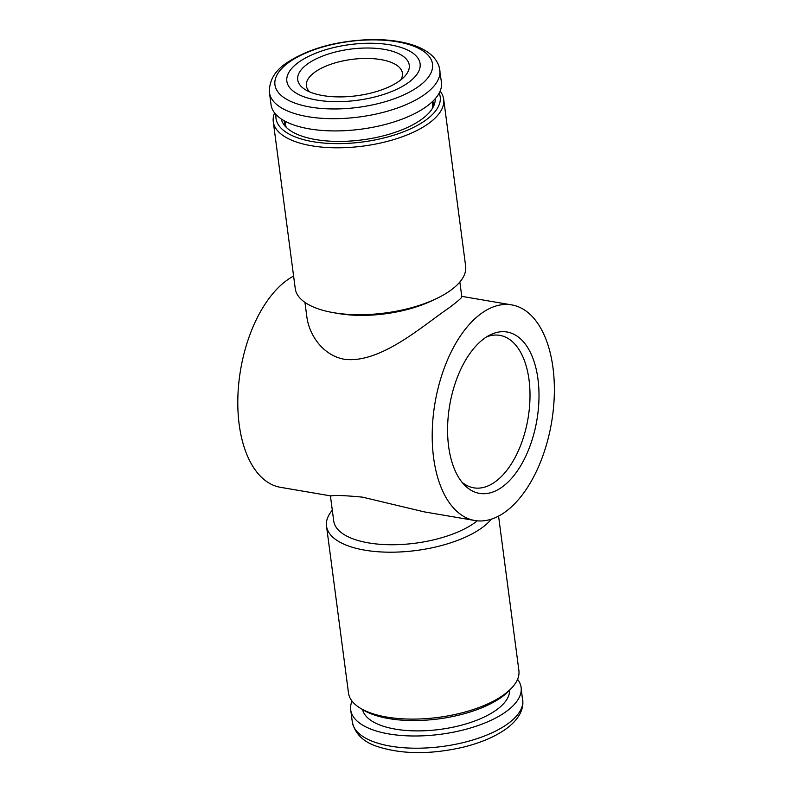<?xml version="1.0" encoding="UTF-8"?>
<svg xmlns="http://www.w3.org/2000/svg" width="792" height="792" viewBox="0 0 792 792"><rect width="100%" height="100%" fill="white"/><g stroke="black" fill="none" stroke-linecap="round" stroke-linejoin="round"><path stroke-width="1.19" d="M509.593 690.178A74.22 31.037 172.5 0 1 439.966 729.412A74.22 31.037 172.5 0 1 362.548 709.533M517.572 679.298A85.932 35.937 172.5 0 1 521.116 687.416A85.932 35.937 172.5 0 1 440.6 734.273A85.932 35.937 172.5 0 1 350.707 709.85A85.932 35.937 172.5 0 1 352.024 701.088M400.712 79.992A48.441 20.255 -7.5 0 0 402.425 73.171A48.441 20.255 -7.5 0 0 351.757 59.41A48.441 20.255 -7.5 0 0 306.375 85.823A48.441 20.255 -7.5 0 0 309.791 91.961M400.128 80.428A56.252 23.522 -7.5 0 0 404.395 76.685A56.252 23.522 -7.5 0 0 350.401 49.144A56.252 23.522 -7.5 0 0 305.385 89.714A56.252 23.522 -7.5 0 0 400.128 80.428M409.207 81.982A67.191 28.096 -7.5 0 0 357.36 43.788A67.191 28.096 -7.5 0 0 293.852 91.615A67.191 28.096 -7.5 0 0 409.207 81.982M269.438 92.555L271.052 104.782A85.932 35.937 -7.5 0 0 334.026 130.918A85.932 35.937 -7.5 0 0 427.531 105.742A85.932 35.937 -7.5 0 0 441.451 82.348L439.154 66.874C437.778 62.35 435.145 58.361 431.264 54.935C426.918 51.124 421.393 48.015 414.681 45.639C402.356 41.333 387.674 39.323 370.636 39.6C337.095 40.748 309.405 48.312 287.555 62.301C275.062 70.32 269.032 80.408 269.438 92.555A85.932 35.937 -7.5 0 0 332.422 118.691A85.932 35.937 -7.5 0 0 425.928 93.515A85.932 35.937 -7.5 0 0 439.847 70.122M432.303 108.583A75.002 31.363 -7.5 0 0 433.016 102.069A75.002 31.363 -7.5 0 0 432.877 101.198M284.219 120.77A75.002 31.363 -7.5 0 0 284.308 121.651A75.002 31.363 -7.5 0 0 286.674 127.75M281.279 118.968A77.705 32.502 -7.5 0 0 284.962 125.977A77.705 32.502 -7.5 0 0 315.691 139.57A77.705 32.502 -7.5 0 0 422.562 118.651A77.705 32.502 -7.5 0 0 433.501 106.425A77.705 32.502 -7.5 0 0 435.253 98.693M276.012 114.573A82.814 34.63 -7.5 0 0 362.627 141.976A82.814 34.63 -7.5 0 0 439.194 93.08M274.586 112.909A85.932 35.937 -7.5 0 0 273.27 121.671A85.932 35.937 -7.5 0 0 363.162 146.084A85.932 35.937 -7.5 0 0 443.678 99.238A85.932 35.937 -7.5 0 0 440.134 91.11M273.27 121.671L295.248 288.575A85.932 35.937 -7.5 0 0 332.779 312.543A85.932 35.937 -7.5 0 0 435.6 299.01A85.932 35.937 -7.5 0 0 465.647 266.142L443.678 99.238M332.779 312.543L337.649 313.404A78.121 32.67 -7.5 0 0 431.125 301.099L435.6 299.01M459.855 282.002L461.795 296.733C461.974 297.723 457.35 301.702 447.916 308.672C423.294 325.324 380.239 363.993 344.372 359.271C322.75 355.44 309.236 334.848 306.89 317.127L304.95 302.405M480.318 314.206A109.375 59.083 99.7 0 0 432.264 430.818A109.375 59.083 99.7 0 0 474.873 520.512A109.375 59.083 99.7 0 0 551.529 422.651A109.375 59.083 99.7 0 0 511.701 304.89A109.375 59.083 99.7 0 0 480.318 314.206M293.604 276.081A109.375 59.083 99.7 0 0 285.912 281.002A109.375 59.083 99.7 0 0 237.857 397.614A109.375 59.083 99.7 0 0 280.467 487.318L331.125 495.97C333.719 495.03 344.183 495.416 362.518 497.148L424.215 511.87L474.873 520.512M448.618 446.341A81.853 44.223 99.7 0 0 464.33 484.882A81.853 44.223 99.7 0 0 536.877 420.146A81.853 44.223 99.7 0 0 489.931 335.006A81.853 44.223 99.7 0 0 483.585 338.986A81.853 44.223 99.7 0 0 448.618 446.341M461.924 482.13A77.339 41.788 99.7 0 0 473.784 487.832A77.339 41.788 99.7 0 0 527.997 418.631A77.339 41.788 99.7 0 0 499.831 335.363A77.339 41.788 99.7 0 0 486.743 336.808M332.303 510.197A85.932 35.937 -7.5 0 0 326.512 526.066L348.49 692.97A85.932 35.937 -7.5 0 0 360.212 708.117L363.261 709.969A82.814 34.63 -7.5 0 0 438.58 718.898A82.814 34.63 -7.5 0 0 509.018 690.782L511.483 688.198A85.932 35.937 -7.5 0 0 518.889 670.537L498.564 516.117M360.212 708.117A85.932 35.937 -7.5 0 0 438.382 717.384A85.932 35.937 -7.5 0 0 511.483 688.198M326.512 526.066A85.932 35.937 -7.5 0 0 398.515 552.034A85.932 35.937 -7.5 0 0 491.396 519.156M330.413 495.841L333.729 520.978A78.121 32.67 -7.5 0 0 392.159 544.747A78.121 32.67 -7.5 0 0 477.299 520.839M522.72 699.643A85.932 35.937 172.5 0 1 442.213 746.49A85.932 35.937 172.5 0 1 352.321 722.076C355.063 733.917 363.508 742.104 377.645 746.628C402.366 754.479 431.076 754.618 463.765 747.044C480.308 742.906 493.97 737.164 504.752 729.808C510.622 725.779 515.156 721.354 518.364 716.542C521.225 712.226 522.74 707.692 522.898 702.959L521.116 687.416M419.661 85.675A79.477 33.244 -7.5 0 0 358.33 40.501A79.477 33.244 -7.5 0 0 283.199 97.069A79.477 33.244 -7.5 0 0 419.661 85.675M350.707 709.85L352.321 722.076M432.828 106.653L432.204 101.841M285.665 126.027L285.031 121.216M511.701 304.89L461.746 296.357"/></g></svg>
